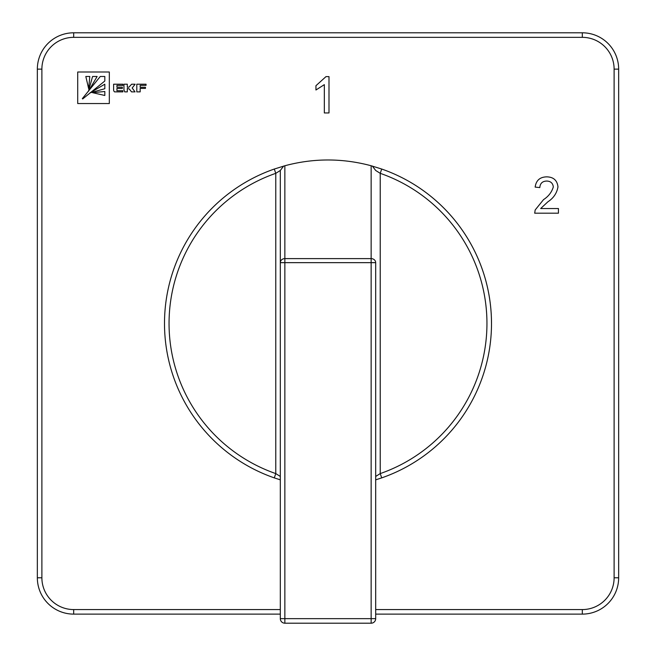 <?xml version="1.0" encoding="UTF-8"?>
<svg xmlns="http://www.w3.org/2000/svg" width="656" height="656" viewBox="0 0 656 656"><rect width="100%" height="100%" fill="white"/><g stroke="black" fill="none" stroke-linecap="round" stroke-linejoin="round"><path stroke-width="0.98" d="M280.317 476.445L275.774 473.591L274.282 477.88A163.492 163.492 0 0 1 274.282 169.043L284.852 165.755C313.617 158.055 342.383 158.055 371.148 165.755L381.718 169.043A163.492 163.492 0 0 1 381.718 477.88L380.226 473.591L375.683 476.445M127.305 88.462L129.257 88.962L131.544 91.881L135.029 91.881L132.176 88.011L135.136 84.214L131.618 84.214L128.871 87.223L127.305 87.223L127.305 84.189L123.951 84.189L123.951 89.823L124.714 91.881L127.305 91.881L127.305 88.462M136.809 84.189L136.809 91.881L140.163 91.881L140.163 88.396L145.46 88.396L145.46 87.281L140.163 87.281L140.163 85.362L146.05 85.362L146.05 84.189L136.809 84.189M77.72 103.541L109.322 103.541L109.322 72.004L77.72 72.004L77.72 103.541M328.992 76.621L328.992 112.955L324.335 112.955L324.335 84.64L315.946 89.995L315.946 85.706L325.991 76.621L328.992 76.621M116.932 88.445L122.336 88.445L122.336 87.223L116.932 87.223L116.932 85.411L122.861 85.411L122.861 84.189L113.619 84.189L113.619 89.823A3.485 3.485 0 0 0 113.849 91.061L114.538 91.881L122.861 91.881L122.861 90.708L116.932 90.708L116.932 88.445M540.675 208.534L558.445 208.534L558.445 213.192L534.689 213.192L535.181 209.961L543.553 199.604C548.473 196.439 551.729 192.216 553.32 186.935C552.836 183.122 550.622 181.163 546.702 181.056C542.43 181.187 540.134 183.36 539.814 187.575L535.157 187.108C536.075 180.384 539.962 176.972 546.801 176.858C553.5 177.022 557.231 180.359 557.977 186.886C556.87 193.176 553.508 198.145 547.899 201.794L540.675 208.534M284.852 165.755L284.852 258.612L371.148 258.612A4.543 4.043 0 0 1 375.683 262.654L375.683 618.657A4.543 4.543 0 0 1 371.148 623.2L284.852 623.2A4.543 4.543 0 0 1 280.317 618.657L280.317 170.47L275.774 173.332A158.957 158.957 0 0 0 275.774 473.591L275.774 173.332L274.282 169.043A163.492 163.492 0 0 0 274.282 477.88L280.317 479.848M280.317 614.114L73.677 614.114A36.334 36.334 0 0 1 37.343 577.788L37.343 69.134A36.334 36.334 0 0 1 73.677 32.8L582.323 32.8A36.334 36.334 0 0 1 618.657 69.134L618.657 577.788A36.334 36.334 0 0 1 582.323 614.114L375.683 614.114M375.683 479.848L381.718 477.88M283.622 166.099L280.317 170.47M284.852 258.612A4.543 4.043 180 0 0 280.317 262.654L284.852 262.654L284.852 618.657L371.148 618.657L371.148 262.654L284.852 262.654L284.852 258.612M372.378 166.099L375.683 170.47L380.226 173.332L380.226 473.591A158.957 158.957 0 0 0 380.226 173.332L381.718 169.043A163.492 163.492 0 0 1 491.492 323.457M104.821 91.496L92.57 92.685L104.821 95.473L104.821 91.496M104.821 84.189L89.987 92.865L104.821 88.724L104.821 84.189M82.697 98.941L104.821 81.016L104.821 76.481L100.286 76.481L82.32 98.646L82.697 98.941M92.578 76.481L88.437 91.307L97.113 76.481L92.578 76.481M85.821 76.481L88.667 88.732L89.798 76.481L85.821 76.481M375.683 609.572L582.323 609.572A31.791 31.791 0 0 0 614.114 577.788L614.114 69.134A31.791 31.791 0 0 0 582.323 37.343L73.677 37.343A31.791 31.791 0 0 0 41.886 69.134L41.886 577.788A31.791 31.791 0 0 0 73.677 609.572L280.317 609.572M375.683 262.654L371.148 262.654L371.148 165.755M73.677 609.572L73.677 614.114A36.334 36.334 0 0 1 37.343 577.788L41.886 577.788M614.114 577.788L618.657 577.788A36.334 36.334 0 0 1 582.323 614.114L582.323 609.572M41.886 69.134L37.343 69.134A36.334 36.334 0 0 1 73.677 32.8L73.677 37.343M582.323 37.343L582.323 32.8A36.334 36.334 0 0 1 618.657 69.134L614.114 69.134M280.317 618.657L284.852 618.657L284.852 623.2M375.683 618.657L371.148 618.657L371.148 623.2"/></g></svg>
